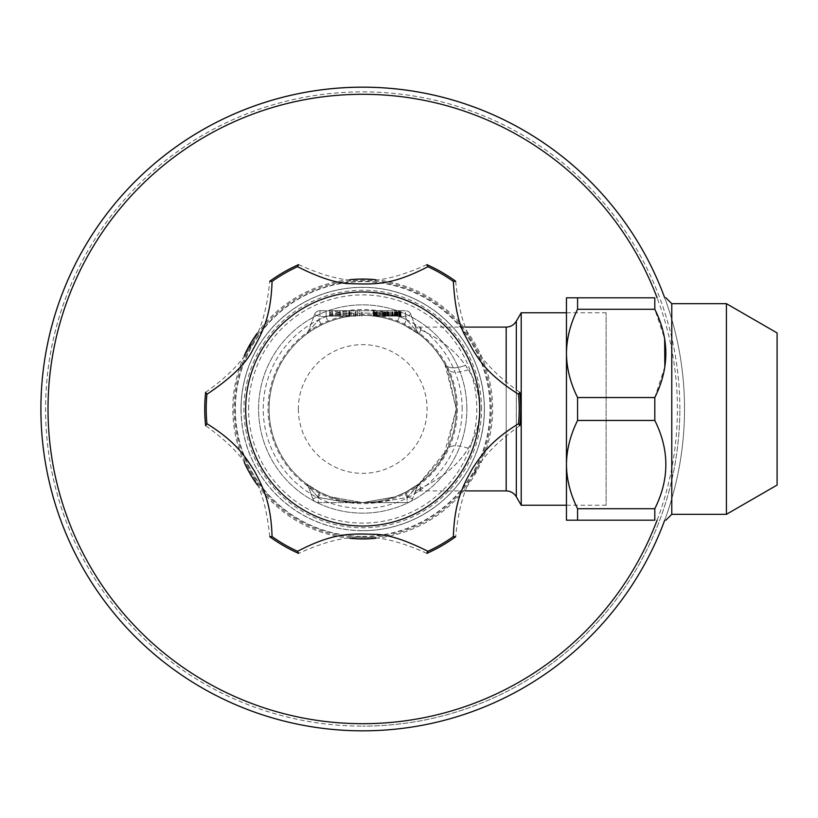 <?xml version="1.0" encoding="UTF-8"?>
<svg xmlns="http://www.w3.org/2000/svg" width="818" height="818" viewBox="0 0 818 818"><rect width="100%" height="100%" fill="white"/><g stroke="black" fill="none" stroke-linecap="round" stroke-linejoin="round"><path stroke-width="0.61" stroke-dasharray="4.09 3.07" d="M248.621 409A114.101 114.101 0 0 1 419.767 310.186A114.101 114.101 0 0 1 419.767 507.814A114.101 114.101 0 0 1 248.621 409M777.1 439.716L777.1 348.253L777.1 439.716M566.455 458.591L566.455 310.932L566.455 458.591M241.013 409A121.708 121.708 0 0 0 423.56 514.399A121.708 121.708 0 0 0 423.56 303.601A121.708 121.708 0 0 0 241.013 409A121.708 121.708 0 0 0 362.711 530.708A121.708 121.708 0 0 0 484.42 409A121.708 121.708 0 0 0 362.711 287.292A121.708 121.708 0 0 0 241.013 409M298.355 409A64.366 64.366 0 0 0 394.889 464.736A64.366 64.366 0 0 0 394.889 353.264A64.366 64.366 0 0 0 298.355 409M466.863 409A104.152 104.152 0 0 0 310.635 318.805A104.152 104.152 0 0 0 310.635 499.195A104.152 104.152 0 0 0 466.863 409A104.152 104.152 0 0 1 310.635 499.195A104.152 104.152 0 0 1 310.635 318.805A104.152 104.152 0 0 1 466.863 409M566.455 505.248L606.118 505.248L606.118 312.752L606.118 505.248M521.209 505.248L521.209 312.752M348.785 316.085L337.66 316.085L350.288 316.085L348.785 316.085L348.785 310.697L348.785 316.085L348.785 310.697L350.288 310.697L344.143 310.697L346.699 310.697L346.699 316.085L346.699 310.697L348.785 310.697L348.785 316.085M345.605 310.697L339.511 310.697L345.605 310.697L345.605 316.085L345.605 310.697M339.736 316.085L339.736 310.697L343.969 310.697L339.736 310.697L339.736 316.085M342.916 316.085L342.916 310.697L337.66 310.697L342.916 310.697L342.916 316.085M337.64 316.085L326.075 316.085L338.54 316.085L337.64 316.085L337.64 310.697L332.394 310.697L335.554 310.697L335.554 316.085L335.554 310.697L337.64 310.697L337.64 316.085M336.321 310.697L330.227 310.697L336.321 310.697L336.321 316.085L336.321 310.697M331.771 310.697L326.075 310.697L329.685 310.697L329.685 316.085L329.685 310.697L332.22 310.697L331.771 316.085L331.771 310.697M355.994 316.085L349.398 316.085L355.994 316.085L355.994 310.697L349.675 310.697L349.675 316.085L349.675 310.697L355.554 310.697L349.398 310.697L353.744 310.697L349.675 310.697L349.675 316.085L349.675 310.697L355.994 310.697L355.994 316.085L355.994 310.697L357.497 310.697L355.994 310.697L355.994 316.085M353.744 310.697L355.554 310.697L353.744 310.697L353.744 316.085L353.744 310.697M359.613 310.697L355.718 310.697L357.527 310.697L357.497 316.085L357.527 310.697L361.873 310.697L357.527 310.697L361.873 310.697L359.613 310.697L359.613 316.085L359.613 310.697M373.243 316.085L399.573 316.085L373.243 316.085L373.243 310.697L401.004 310.697L373.243 310.697L399.573 310.697L373.243 310.697L373.243 316.085L399.573 316.085L399.573 310.697L399.573 316.085L373.243 316.085L373.243 310.697L373.243 316.085L373.243 310.697L373.243 316.085L373.243 310.697L373.243 316.085L384.521 316.085L373.499 316.085L378.846 316.085L376.873 316.085L376.873 310.697L376.873 316.085L373.243 316.085L399.573 316.085L399.573 310.697L399.573 316.085L399.573 310.697L399.573 316.085L373.243 316.085L373.243 310.697L373.243 316.085L373.243 310.697L373.243 316.085L373.499 310.697L373.499 316.085L388.182 316.085L381.372 316.085L381.372 310.697L381.372 316.085L377.057 316.085L377.057 310.697L377.057 316.085L376.505 316.085L397.926 316.085L387.568 316.085L396.321 316.085L396.321 310.697L396.495 316.085L396.495 310.697L396.495 316.085L392.364 316.085L398.693 316.085L398.663 310.697L398.693 316.085L401.004 316.085L401.004 310.697L401.004 316.085L400.053 316.085L400.748 316.085L400.748 310.697L400.748 316.085L382.487 316.085L387.067 316.085L387.067 310.697L387.067 316.085L376.3 316.085L376.996 316.085L376.996 310.697L376.996 316.085L374.194 316.085L374.163 310.697L374.163 316.085L373.243 316.085M388.448 316.085L388.448 310.697L388.448 316.085M385.37 316.085L385.37 310.697L385.37 316.085M376.546 316.085L376.546 310.697L376.546 316.085M388.775 316.085L388.775 310.697L388.775 316.085M385.585 316.085L385.585 310.697L385.585 316.085M387.129 316.085L400.053 316.085L387.129 316.085L387.129 310.697L383.979 310.697L387.129 310.697L387.129 316.085M395.012 316.085L391.607 316.085L397.098 316.085L395.012 316.085L395.012 310.697L391.607 310.697L397.098 310.697L395.012 310.697L395.012 316.085M397.834 316.085L397.098 316.085L397.834 316.085L397.834 310.697L397.098 310.697L397.834 310.697M382.487 316.085L382.487 310.697L382.487 316.085M379.082 316.085L379.082 310.697L379.082 316.085M376.3 316.085L376.3 310.697M391.607 316.085L391.607 310.697L391.607 316.085M397.098 316.085L397.098 310.697L397.098 316.085M390.237 316.085L390.237 310.697L390.237 316.085M392.988 316.085L392.988 310.697L392.988 316.085M395.36 316.085L395.36 310.697L395.36 316.085M397.344 316.085L397.344 310.697L397.344 316.085M398.918 316.085L398.918 310.697L398.918 316.085M400.053 316.085L400.053 310.697L400.053 316.085M383.979 316.085L383.979 310.697L381.229 310.697L383.979 310.697L383.979 316.085M381.229 316.085L381.229 310.697L378.846 310.697L381.229 310.697L381.229 316.085M378.846 316.085L378.846 310.697L378.846 316.085M375.298 316.085L375.298 310.697L375.298 316.085M387.568 316.085L387.568 310.697L387.568 316.085M387.783 316.085L387.783 310.697M388.55 316.085L388.55 310.697M389.981 316.085L389.981 310.697M392.211 316.085L392.211 310.697M394.378 316.085L394.378 310.697M395.656 316.085L395.656 310.697M396.321 316.085L396.321 310.697M399.573 316.085L399.573 310.697L399.573 316.085M399.429 316.085L399.429 310.697M396.137 316.085L396.137 310.697M394.337 316.085L394.337 310.697M392.292 316.085L392.292 310.697M390.278 316.085L390.278 310.697M388.622 316.085L388.622 310.697M387.272 316.085L387.272 310.697M386.28 316.085L386.28 310.697M385.626 316.085L385.626 310.697M384.634 316.085L384.634 310.697M383.202 316.085L383.202 310.697M374.787 316.085L374.787 310.697M376.873 316.085L376.873 310.697M380.309 316.085L380.309 310.697M382.619 316.085L382.619 310.697M383.867 316.085L383.867 310.697M384.419 316.085L384.419 310.697M384.521 316.085L384.521 310.697L384.521 316.085M377.497 316.085L377.497 310.697M375.626 316.085L375.626 310.697M374.307 316.085L374.307 310.697M373.54 316.085L373.54 310.697M374.194 316.085L374.194 310.697M376.986 316.085L376.986 310.697M381.341 316.085L381.341 310.697M384.051 316.085L384.051 310.697M387.088 316.085L387.088 310.697M390.125 316.085L390.125 310.697M392.875 316.085L392.875 310.697M395.258 316.085L395.258 310.697M397.272 316.085L397.272 310.697M398.847 316.085L398.847 310.697M400.012 316.085L400.012 310.697M400.748 316.085L400.748 310.697M400.38 316.085L400.38 310.697M395.984 316.085L395.984 310.697M392.364 316.085L392.364 310.697L392.364 316.085M394.705 316.085L394.705 310.697M396.464 316.085L396.464 310.697M397.528 316.085L397.528 310.697M397.926 316.085L397.926 310.697M397.19 316.085L397.19 310.697M395.104 316.085L395.104 310.697M391.771 316.085L391.771 310.697M387.231 316.085L387.231 310.697M382.66 316.085L382.66 310.697M379.286 316.085L379.286 310.697M377.2 316.085L377.2 310.697M376.505 316.085L376.505 310.697M378.734 316.085L378.734 310.697M384.889 316.085L384.889 310.697M385.217 316.085L385.217 310.697L385.217 316.085M388.182 316.085L388.182 310.697L388.182 316.085M373.979 316.085L373.979 310.697L373.979 316.085M395.063 496.853L405.84 492.088L407.834 497.027L417.129 486.403L412.63 498.765L407.834 497.027L405.851 492.088L404.521 492.763L407.129 497.385L407.834 497.027L412.63 498.765A5.849 5.849 0 0 1 407.129 502.62L407.129 497.385L407.129 502.62L318.294 502.62L318.294 497.385L320.912 492.763L319.582 492.088L317.589 497.027L312.803 498.765L317.589 497.027L319.582 492.088L306.321 483.735L308.294 486.403L312.803 498.765A5.849 5.849 0 0 0 318.294 502.62L318.294 497.385L308.294 486.403L312.803 498.765A5.849 5.849 0 0 0 318.294 502.62L362.711 502.62L395.063 496.853L405.851 492.088L419.102 483.735L420.697 488.06L419.102 483.735A5.849 5.849 0 0 0 417.129 486.403L407.129 497.385L385.063 501.342L362.711 502.62L385.063 501.342L407.129 497.385L404.521 492.763L395.033 496.863L362.711 502.62L330.4 496.863L319.582 492.088L306.321 483.735A5.849 5.849 0 0 1 308.294 486.403L318.294 497.385L340.36 501.342L362.711 502.62L340.36 501.342L318.294 497.385L320.912 492.763L330.39 496.863L362.711 502.62L407.129 502.62A5.849 5.849 0 0 0 412.63 498.765L417.129 486.403L443.632 456.086L456.311 409L447.17 368.601L444.869 364.112L456.321 409L447.17 449.399L419.102 483.735A5.849 5.849 0 0 0 417.129 486.403L415.196 491.71L420.697 488.06C419.215 491.863 419.215 491.863 420.697 488.06C419.215 491.863 419.215 491.863 420.697 488.06C433.601 482.64 456.659 468.356 468.285 448.274C484.614 424.348 482.753 387.527 465.411 365.36C453.653 347.793 432.579 334.889 420.697 329.94L415.196 326.29C413.714 322.22 413.714 322.22 415.196 326.29C413.714 322.22 413.714 322.22 415.196 326.29L417.129 331.597A5.849 5.849 0 0 0 419.102 334.265C416.597 332.128 411.566 329.03 404 324.981L406.577 319.726L417.129 331.597A5.849 5.849 0 0 0 419.102 334.265L417.129 331.597L415.196 326.29L417.129 331.597L406.577 319.726L404 324.981A93.62 93.62 0 0 0 397.262 321.985C374.235 313.182 351.198 313.182 328.161 321.985L326.004 316.556C350.472 311.863 374.951 311.863 399.419 316.556L397.262 321.985L399.419 316.556A99.469 99.469 0 0 1 406.577 319.726L405.421 316.556L399.419 316.556C374.951 311.863 350.482 311.863 326.004 316.556L328.161 321.985A93.62 93.62 0 0 0 321.423 324.981C313.856 329.03 308.826 332.128 306.321 334.265C308.826 332.128 313.856 329.03 321.423 324.981L318.846 319.726L321.423 324.981A93.62 93.62 0 0 1 328.161 321.985C351.198 313.182 374.225 313.182 397.262 321.985A93.62 93.62 0 0 1 404 324.981L419.102 334.265L420.697 329.94L415.196 326.29M415.196 491.71L417.129 486.403L415.196 491.71C413.714 495.78 413.714 495.78 415.196 491.71C413.714 495.78 413.714 495.78 415.196 491.71L420.697 488.06C434.43 482.17 456.587 468.54 468.939 447.18C483.438 424.971 483.019 391.546 468.285 369.726L465.411 365.36C455.002 369.061 448.152 368.642 444.869 364.112C437.016 350.789 428.428 340.84 419.102 334.265L418.918 334.122M418.325 484.307L415.207 491.69L417.129 486.403L419.102 483.735L405.851 492.088L418.335 484.307M319.582 492.088L306.494 483.857M308.294 331.597L318.846 319.726L308.294 331.597A5.849 5.849 0 0 1 306.321 334.265A5.849 5.849 0 0 0 308.294 331.597L314.501 314.552L308.294 331.597M446.107 366.454L444.9 364.163C437.016 350.789 428.499 340.891 419.348 334.45L419.102 334.265C428.438 340.84 437.027 350.789 444.869 364.112C448.152 368.642 455.002 369.061 465.411 365.36C453.489 347.609 432.497 334.879 420.697 329.94C419.215 326.137 419.215 326.137 420.697 329.94C419.215 326.137 419.215 326.137 420.697 329.94L419.102 334.265L417.129 331.597L410.922 314.552A5.849 5.849 0 0 0 405.421 310.697L320.002 310.697A5.849 5.849 0 0 0 314.501 314.552L320.002 316.556L318.846 319.726A99.469 99.469 0 0 1 326.004 316.556A99.469 99.469 0 0 0 318.846 319.726L320.002 316.556L314.501 314.552A5.849 5.849 0 0 1 320.002 310.697L320.002 316.556L320.002 310.697A5.849 5.849 0 0 0 314.501 314.552M465.626 327.088L419.583 327.088C415.902 325.891 414.072 324.613 414.092 323.253L410.922 314.552A5.849 5.849 0 0 0 405.421 310.697L320.002 310.697M456.332 409A93.62 93.62 0 0 1 315.901 490.074A93.62 93.62 0 0 1 315.901 327.926A93.62 93.62 0 0 1 456.332 409A93.62 93.62 0 0 0 315.901 327.926A93.62 93.62 0 0 0 315.901 490.074A93.62 93.62 0 0 0 456.332 409A93.62 93.62 0 0 0 315.901 327.926A93.62 93.62 0 0 0 315.901 490.074A93.62 93.62 0 0 0 456.332 409A93.62 93.62 0 0 1 315.901 490.074A93.62 93.62 0 0 1 315.901 327.926A93.62 93.62 0 0 1 456.332 409M269.746 536.731C266.893 508.009 260.727 486.884 251.238 473.366C244.265 458.387 229.06 442.487 205.615 425.657M426.843 553.377C400.544 541.485 379.174 536.271 362.722 537.723A128.723 128.723 0 0 1 251.238 344.634C260.717 331.116 266.893 309.991 269.746 281.269M362.701 537.723C346.259 536.271 324.879 541.485 298.58 553.377M205.615 392.343C228.099 376.27 242.793 361.229 249.684 347.251M519.819 425.657C497.324 441.73 482.63 456.771 475.739 470.749M426.843 264.623C400.554 276.504 379.184 281.729 362.742 280.277A128.723 128.723 0 0 1 474.195 473.366C464.747 486.751 458.581 507.866 455.687 536.731M298.58 264.623C324.879 276.504 346.249 281.729 362.691 280.277A128.723 128.723 0 0 0 251.238 344.634M474.195 473.366A128.723 128.723 0 0 1 362.711 537.723M455.687 281.269C458.53 309.991 464.696 331.106 474.184 344.613C481.168 359.623 496.373 375.523 519.819 392.343M577.58 297.824L566.455 297.824L566.455 520.176L577.58 520.176L577.58 508.704C570.33 494.113 566.618 479.399 566.455 464.583C566.618 449.767 570.33 435.064 577.58 420.462L577.58 397.538C570.31 382.855 566.598 368.151 566.455 353.417C566.598 338.693 570.299 323.979 577.58 309.296L577.58 297.824L654.809 297.824L654.809 309.296L664.635 338.703M664.85 366.801L654.809 397.538L577.58 397.538M577.58 309.296L654.809 309.296M577.58 520.176L654.809 520.176L654.809 508.704C669.502 479.287 669.502 449.88 654.809 420.462L654.809 397.538M577.58 508.704L654.809 508.704M577.58 420.462L654.809 420.462M671.783 514.317L671.783 303.683M726.425 514.317L726.425 303.683M777.1 485.064L777.1 332.936M362.711 730.811A321.811 321.811 0 0 0 641.414 248.089A321.811 321.811 0 0 0 84.019 248.089A321.811 321.811 0 0 0 362.711 730.811M664.717 520.176A321.811 321.811 0 0 0 664.717 297.824A321.811 321.811 0 0 1 664.717 520.176M362.711 530.626A121.626 121.626 0 0 0 468.039 348.192A121.626 121.626 0 0 0 257.384 348.192A121.626 121.626 0 0 0 362.711 530.626M679.85 409A317.128 317.128 0 0 0 362.711 91.872A317.128 317.128 0 0 0 45.583 409A317.128 317.128 0 0 0 362.711 726.128A317.128 317.128 0 0 1 88.068 250.431A317.128 317.128 0 0 1 637.355 250.431A317.128 317.128 0 0 1 362.711 726.128A317.128 317.128 0 0 0 679.85 409M457.364 409A94.643 94.643 0 0 1 315.39 490.964A94.643 94.643 0 0 1 315.39 327.036A94.643 94.643 0 0 1 457.364 409M481.495 409A118.774 118.774 0 0 0 303.325 306.136A118.774 118.774 0 0 0 303.325 511.863A118.774 118.774 0 0 0 481.495 409M516.311 496.771L516.311 321.229M516.311 390.053L516.311 427.947M340.523 316.085L340.523 310.697L340.523 316.085M330.452 316.085L330.452 310.697L330.452 316.085M349.675 310.697L349.675 316.085M351.628 316.085L351.658 310.697L351.628 316.085M357.527 316.085L357.527 310.697L357.497 316.085M468.285 369.726C457.231 373.407 450.197 373.028 447.17 368.601M468.285 448.274C457.231 444.593 450.197 444.972 447.17 449.399L447.19 449.348C441.045 461.444 434.061 470.923 426.25 477.763L420.82 482.395M406.577 319.726A99.469 99.469 0 0 0 399.419 316.556L405.421 316.556L405.421 310.697L405.421 316.556L410.922 314.552L405.421 316.556L406.577 319.726M506.178 382.466L506.178 435.534M506.178 490.912L506.178 327.088M326.004 316.556L320.002 316.556L326.004 316.556M462.18 409A99.469 99.469 0 0 0 312.977 322.854A99.469 99.469 0 0 0 312.977 495.146A99.469 99.469 0 0 0 462.18 409M410.922 314.552A5.849 5.849 0 0 0 405.421 310.697M657.11 520.176A314.685 314.685 0 0 0 657.11 297.824M375.442 538.305A129.929 129.929 0 0 0 375.431 279.695M349.992 279.695A129.929 129.929 0 0 0 257.097 333.335M244.367 355.39A129.929 129.929 0 0 0 244.377 462.64M257.097 484.675A129.929 129.929 0 0 0 349.992 538.305M362.711 536.639A127.639 127.639 0 0 0 473.254 345.176A127.639 127.639 0 0 0 252.169 345.176A127.639 127.639 0 0 0 362.711 536.639M362.711 536.352A127.352 127.352 0 0 0 473.009 345.319A127.352 127.352 0 0 0 252.425 345.319A127.352 127.352 0 0 0 362.711 536.352M566.455 312.752L606.118 312.752M350.288 316.085L350.288 310.697L350.288 316.085M339.511 316.085L339.511 310.697L339.511 316.085M343.969 316.085L343.969 310.697L343.969 316.085M337.66 316.085L337.66 310.697M344.143 316.085L344.143 310.697M338.54 316.085L338.54 310.697L338.54 316.085M330.227 316.085L330.227 310.697L330.227 316.085M332.22 316.085L332.22 310.697L332.22 316.085M326.075 316.085L326.075 310.697M332.394 316.085L332.394 310.697M355.554 316.085L355.554 310.697L355.554 316.085M349.398 316.085L349.398 310.697M361.873 316.085L361.873 310.697L361.873 316.085M355.718 316.085L355.718 310.697M465.626 490.912L419.583 490.912C415.851 492.16 414.02 493.448 414.092 494.747L414.082 494.767M404.521 492.763L395.033 496.863M330.39 496.863L320.912 492.763L330.4 496.863M417.129 331.597L414.082 323.233M413.857 330.584L404 324.981M415.227 331.494L417.313 332.957"/><path stroke-width="1.23" d="M516.311 390.053L516.311 321.229L521.209 312.752L521.209 505.248L566.455 505.248M506.178 435.534L506.178 490.912C510.596 491.066 513.98 493.009 516.311 496.771L521.209 505.248M206.903 423.714A156.504 156.504 0 0 1 206.903 394.286L205.615 392.343A157.976 157.976 0 0 0 205.615 425.657L206.903 423.714C235.482 441.423 244.93 455.953 254.633 471.393C263.161 487.528 271.024 502.978 272.067 536.577L269.746 536.731A157.976 157.976 0 0 0 298.58 553.377L297.548 551.291A156.504 156.504 0 0 1 272.067 536.577M427.875 551.291A156.504 156.504 0 0 0 453.356 536.577L455.687 536.731A157.976 157.976 0 0 1 426.843 553.377L427.875 551.291C405.278 539.9 387.354 534.236 374.102 534.307C351.024 533.673 333.785 532.436 297.548 551.291M245.686 409A117.025 117.025 0 0 1 391.669 295.615A117.025 117.025 0 0 1 465.411 465.105A117.025 117.025 0 0 1 245.686 409M249.684 347.251L251.228 344.644M272.067 281.423A156.504 156.504 0 0 1 297.548 266.709L298.58 264.623A157.976 157.976 0 0 0 269.746 281.269L272.067 281.423C270.942 316.331 262.476 332.333 253.13 349.133C246.494 363.12 231.085 378.172 206.903 394.286M518.52 423.714A156.504 156.504 0 0 0 518.52 394.286L519.819 392.343A157.976 157.976 0 0 1 519.819 425.657L518.52 423.714C491.301 440.483 481.761 454.44 472.293 468.867C462.947 485.667 454.481 501.669 453.356 536.577M475.739 470.749L474.195 473.356M518.52 394.286C484.072 372.333 476.536 356.781 465.534 336.484C458.847 325.043 454.788 306.689 453.356 281.423L455.687 281.269A157.976 157.976 0 0 0 426.843 264.623L427.875 266.709C391.638 285.564 374.399 284.327 351.331 283.693C338.069 283.764 320.145 278.1 297.548 266.709M427.875 266.709A156.504 156.504 0 0 1 453.356 281.423M577.58 297.824L577.58 309.296C570.33 323.887 566.618 338.601 566.455 353.417L566.455 297.824L654.809 297.824C669.523 297.824 669.523 297.824 654.809 297.824C669.523 297.824 669.523 297.824 654.809 297.824L654.809 309.296C669.502 338.713 669.502 368.12 654.809 397.538L654.809 420.462C669.523 449.88 669.523 479.297 654.809 508.704L654.809 520.176C669.523 520.176 669.523 520.176 654.809 520.176C669.523 520.176 669.523 520.176 654.809 520.176L566.455 520.176L566.455 464.583C566.598 479.307 570.299 494.021 577.58 508.704L654.809 508.704M577.58 309.296L654.809 309.296M577.58 397.538L577.58 420.462C570.31 435.145 566.598 449.849 566.455 464.583L566.455 353.417C566.618 368.233 570.33 382.936 577.58 397.538L654.809 397.538M664.635 338.703L664.85 366.801M577.58 420.462L654.809 420.462M577.58 508.704L577.58 520.176M665.924 297.824L671.783 303.683L671.783 514.317L665.924 520.176M671.783 303.683L726.425 303.683L726.425 514.317L671.783 514.317M726.425 303.683L777.1 332.936L777.1 485.064L726.425 514.317M362.711 87.189A321.811 321.811 0 0 0 40.9 409A321.811 321.811 0 0 0 664.717 520.176A321.811 321.811 0 0 1 40.9 409A321.811 321.811 0 0 1 664.717 297.824A321.811 321.811 0 0 0 362.711 87.189M516.311 427.947L516.311 496.771M516.311 321.229C513.98 324.991 510.596 326.934 506.178 327.088L506.178 382.466M657.11 297.824A314.685 314.685 0 0 0 48.027 409A314.685 314.685 0 0 0 657.11 520.176M349.992 538.305A129.929 129.929 0 0 0 375.442 538.305M375.431 279.695A129.929 129.929 0 0 0 349.992 279.695M257.097 333.335A129.929 129.929 0 0 0 244.367 355.39M244.377 462.64A129.929 129.929 0 0 0 257.097 484.675M521.209 312.752L566.455 312.752M506.178 327.088L465.626 327.088M506.178 490.912L465.626 490.912"/></g></svg>
